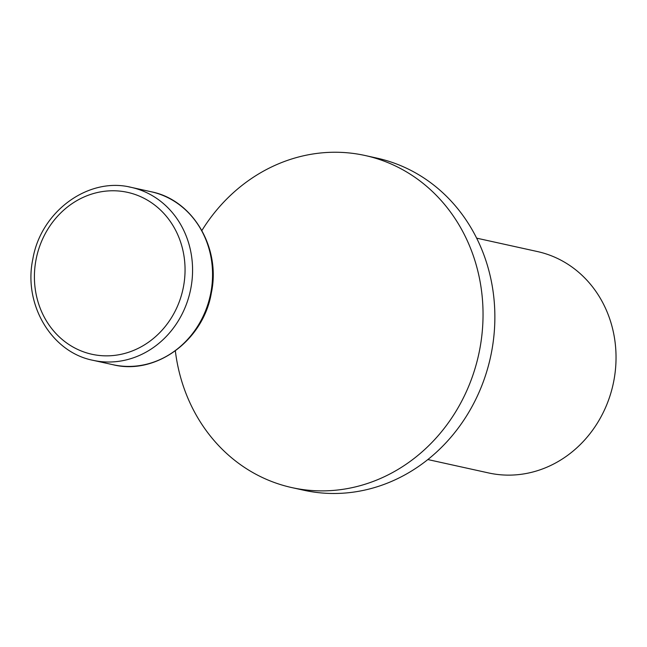 <?xml version="1.0" encoding="UTF-8"?>
<svg xmlns="http://www.w3.org/2000/svg" width="647" height="647" viewBox="0 0 647 647"><rect width="100%" height="100%" fill="white"/><g stroke="black" fill="none" stroke-linecap="round" stroke-linejoin="round"><path stroke-width="0.97" d="M175.345 350.892A170.04 153.727 -77.6 0 0 291.91 487.612L303.734 490.216A170.04 153.727 -77.6 0 0 308.207 491.13A170.04 153.727 -77.6 0 0 491 354.815A170.04 153.727 -77.6 0 0 376.975 158.127L365.151 155.515A170.04 153.727 -77.6 0 0 360.678 154.609A170.04 153.727 -77.6 0 0 201.888 230.518M291.91 487.612A170.04 153.727 -77.6 0 0 296.375 488.517A170.04 153.727 -77.6 0 0 479.176 352.203A170.04 153.727 -77.6 0 0 365.151 155.515M427.837 459.548L488.614 472.949A113.354 102.485 -77.6 0 0 491.591 473.555A113.354 102.485 -77.6 0 0 613.461 382.676A113.354 102.485 -77.6 0 0 537.439 251.554L476.661 238.153M93.022 360.314L113.015 364.722A88.558 80.066 -77.6 0 0 115.336 365.191A88.558 80.066 -77.6 0 0 210.801 292.905A88.558 80.066 -77.6 0 0 151.155 191.755L131.171 187.347C88.299 176.607 40.769 211.585 32.851 259.026C23.082 304.179 51.356 352.259 93.022 360.314A88.558 80.066 -77.6 0 0 95.352 360.783A88.558 80.066 -77.6 0 0 190.816 288.497A88.558 80.066 -77.6 0 0 131.171 187.347A88.558 80.066 -77.6 0 0 128.842 186.878M125.405 191.916A82.889 74.939 -77.6 0 0 36.054 259.576A82.889 74.939 -77.6 0 0 94.058 354.702A82.889 74.939 -77.6 0 0 183.408 287.042A82.889 74.939 -77.6 0 0 125.405 191.916M113.015 364.722C155.878 375.462 203.417 340.484 211.326 293.042C221.104 247.89 192.822 199.81 151.155 191.755"/></g></svg>
